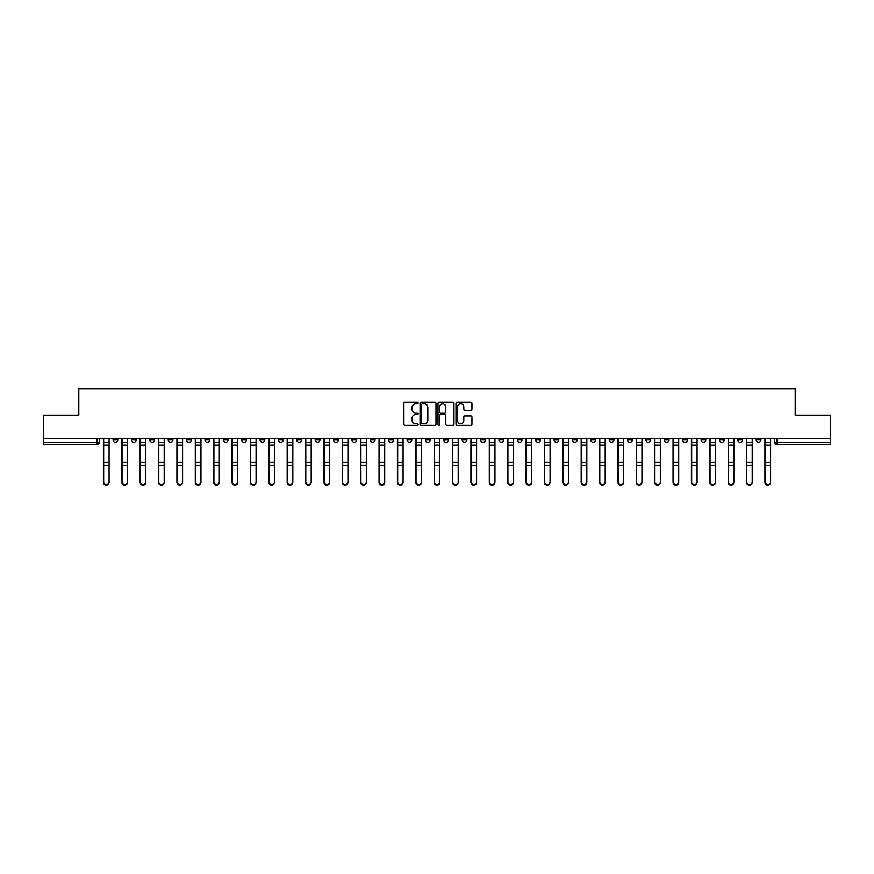 <?xml version="1.0" encoding="UTF-8"?>
<svg xmlns="http://www.w3.org/2000/svg" width="874" height="874" viewBox="0 0 874 874"><rect width="100%" height="100%" fill="white"/><g stroke="black" fill="none" stroke-linecap="round" stroke-linejoin="round"><path stroke-width="1.31" d="M418.154 403.045A0.808 0.808 0 0 0 417.346 402.237L405.055 402.237A1.158 1.158 0 0 0 403.908 403.395L403.908 424.207A1.158 1.158 0 0 0 405.055 425.354L417.346 425.354A0.808 0.808 0 0 0 418.154 424.546A0.808 0.808 0 0 0 417.346 423.737L415.751 423.737A3.704 3.704 0 0 1 412.058 420.044L412.058 418.307A3.704 3.704 0 0 1 415.751 414.604L417.346 414.604A0.808 0.808 0 0 0 418.154 413.795A0.808 0.808 0 0 0 417.346 412.987L415.751 412.987A3.704 3.704 0 0 1 412.058 409.283L412.058 407.557A3.704 3.704 0 0 1 415.751 403.854L417.346 403.854A0.808 0.808 0 0 0 418.154 403.045M719.455 438.65L719.455 439.95L724.175 439.95A2.36 2.36 0 0 1 721.815 442.299A2.36 2.36 0 0 1 719.455 439.95L719.455 438.65M627.587 438.65L627.587 439.95L632.295 439.95A2.36 2.36 0 0 1 629.936 442.299A2.36 2.36 0 0 1 627.587 439.95L627.587 438.65M609.211 439.95L609.211 438.65L609.211 439.95A2.36 2.36 0 0 0 611.56 442.299A2.36 2.36 0 0 1 609.211 439.95L613.919 439.95A2.36 2.36 0 0 1 611.56 442.299M572.459 438.65L572.459 439.95L577.168 439.95A2.36 2.36 0 0 1 574.819 442.299A2.36 2.36 0 0 1 572.459 439.95L572.459 438.65M554.083 439.95L554.083 438.65L554.083 439.95A2.36 2.36 0 0 0 556.443 442.299A2.36 2.36 0 0 1 554.083 439.95L558.792 439.95A2.36 2.36 0 0 1 556.443 442.299M535.707 439.95L535.707 438.65L535.707 439.95A2.36 2.36 0 0 0 538.067 442.299A2.36 2.36 0 0 1 535.707 439.95L540.416 439.95A2.36 2.36 0 0 1 538.067 442.299A2.36 2.36 0 0 0 540.416 439.95A2.36 2.36 0 0 1 538.067 442.299M480.58 439.95L480.58 438.65L480.58 439.95A2.36 2.36 0 0 0 482.94 442.299A2.36 2.36 0 0 1 480.58 439.95L485.288 439.95A2.36 2.36 0 0 1 482.94 442.299M462.204 438.65L462.204 439.95L466.924 439.95A2.36 2.36 0 0 1 464.564 442.299A2.36 2.36 0 0 1 462.204 439.95L462.204 438.65M443.828 438.65L443.828 439.95L448.548 439.95A2.36 2.36 0 0 1 446.188 442.299A2.36 2.36 0 0 1 443.828 439.95L443.828 438.65M425.452 438.65L425.452 439.95L430.172 439.95A2.36 2.36 0 0 1 427.812 442.299A2.36 2.36 0 0 1 425.452 439.95L425.452 438.65M407.076 439.95L407.076 438.65L407.076 439.95A2.36 2.36 0 0 0 409.436 442.299A2.36 2.36 0 0 1 407.076 439.95L411.796 439.95A2.36 2.36 0 0 1 409.436 442.299M370.336 438.65L370.336 439.95L375.044 439.95A2.36 2.36 0 0 1 372.685 442.299A2.36 2.36 0 0 1 370.336 439.95L370.336 438.65M351.96 439.95L351.96 438.65L351.96 439.95A2.36 2.36 0 0 0 354.309 442.299A2.36 2.36 0 0 1 351.96 439.95L356.668 439.95A2.36 2.36 0 0 1 354.309 442.299A2.36 2.36 0 0 0 356.668 439.95A2.36 2.36 0 0 1 354.309 442.299M241.705 438.65L241.705 439.95L246.413 439.95A2.36 2.36 0 0 1 244.065 442.299A2.36 2.36 0 0 1 241.705 439.95L241.705 438.65M223.329 438.65L223.329 439.95L228.038 439.95A2.36 2.36 0 0 1 225.689 442.299A2.36 2.36 0 0 1 223.329 439.95L223.329 438.65M204.953 438.65L204.953 439.95L209.662 439.95A2.36 2.36 0 0 1 207.313 442.299A2.36 2.36 0 0 1 204.953 439.95L204.953 438.65M168.201 438.65L168.201 439.95L172.91 439.95A2.36 2.36 0 0 1 170.561 442.299A2.36 2.36 0 0 1 168.201 439.95L168.201 438.65M149.825 438.65L149.825 439.95L154.545 439.95A2.36 2.36 0 0 1 152.185 442.299A2.36 2.36 0 0 1 149.825 439.95L149.825 438.65M470.791 410.387A1.158 1.158 0 0 0 471.949 409.229L471.949 403.395A1.158 1.158 0 0 0 470.791 402.237L457.146 402.237A1.158 1.158 0 0 0 455.988 403.395L455.988 424.207A1.158 1.158 0 0 0 457.146 425.354L470.791 425.354A1.158 1.158 0 0 0 471.949 424.207L471.949 417.149A1.158 1.158 0 0 0 470.791 415.991L464.946 415.991A1.158 1.158 0 0 0 463.799 417.149L463.799 420.645A3.092 3.092 0 0 1 460.707 423.737A3.092 3.092 0 0 1 457.605 420.645L457.605 406.945A3.092 3.092 0 0 1 460.707 403.854A3.092 3.092 0 0 1 463.799 406.945L463.799 409.229A1.158 1.158 0 0 0 464.946 410.387L470.791 410.387M43.7 438.65L43.7 415.216L78.802 415.216L78.802 388.941L795.198 388.941L795.198 415.216L830.3 415.216L830.3 438.65L43.7 438.65L43.7 442.299L99.418 442.299L99.418 438.65L99.418 442.299A2.36 2.36 0 0 1 97.058 444.658L43.7 444.658L43.7 442.299M435.984 403.395A1.158 1.158 0 0 0 434.837 402.237L421.192 402.237A1.158 1.158 0 0 0 420.033 403.395L420.033 424.207A1.158 1.158 0 0 0 421.192 425.354L434.837 425.354A1.158 1.158 0 0 0 435.984 424.207L435.984 403.395M439.163 402.237L452.808 402.237A1.158 1.158 0 0 1 453.967 403.395L453.967 424.207A1.158 1.158 0 0 1 452.808 425.354L446.975 425.354A1.158 1.158 0 0 1 445.816 424.207L445.816 415.762A1.158 1.158 0 0 0 444.658 414.604L440.791 414.604A1.158 1.158 0 0 0 439.633 415.762L439.633 424.546A0.808 0.808 0 0 1 438.824 425.354A0.808 0.808 0 0 1 438.016 424.546L438.016 403.395A1.158 1.158 0 0 1 439.163 402.237M774.582 438.65L774.582 442.299L830.3 442.299L830.3 444.658L776.942 444.658A2.36 2.36 0 0 1 774.582 442.299M830.3 438.65L830.3 442.299M760.926 438.65L760.926 439.95A2.36 2.36 0 0 1 758.566 442.299A2.36 2.36 0 0 1 756.207 439.95A2.36 2.36 0 0 0 758.566 442.299M756.207 438.65L756.207 439.95L760.926 439.95M742.55 438.65L742.55 439.95A2.36 2.36 0 0 1 740.191 442.299A2.36 2.36 0 0 1 737.831 439.95L742.55 439.95M737.831 438.65L737.831 439.95M724.175 438.65L724.175 439.95A2.36 2.36 0 0 1 721.815 442.299A2.36 2.36 0 0 0 724.175 439.95M705.799 438.65L705.799 439.95A2.36 2.36 0 0 1 703.439 442.299A2.36 2.36 0 0 1 701.09 439.95L705.799 439.95M701.09 438.65L701.09 439.95M687.423 438.65L687.423 439.95A2.36 2.36 0 0 1 685.063 442.299A2.36 2.36 0 0 1 682.714 439.95L687.423 439.95M682.714 438.65L682.714 439.95M669.047 438.65L669.047 439.95A2.36 2.36 0 0 1 666.687 442.299A2.36 2.36 0 0 1 664.338 439.95A2.36 2.36 0 0 0 666.687 442.299M664.338 438.65L664.338 439.95L669.047 439.95M650.671 438.65L650.671 439.95A2.36 2.36 0 0 1 648.311 442.299A2.36 2.36 0 0 1 645.962 439.95L650.671 439.95M645.962 438.65L645.962 439.95M632.295 438.65L632.295 439.95L632.295 438.65M613.919 438.65L613.919 439.95M595.544 438.65L595.544 439.95A2.36 2.36 0 0 1 593.184 442.299A2.36 2.36 0 0 1 590.835 439.95L595.544 439.95A2.36 2.36 0 0 1 593.184 442.299A2.36 2.36 0 0 0 595.544 439.95L595.544 438.65M590.835 438.65L590.835 439.95M577.168 438.65L577.168 439.95A2.36 2.36 0 0 1 574.819 442.299A2.36 2.36 0 0 0 577.168 439.95L577.168 438.65M558.792 438.65L558.792 439.95L558.792 438.65M540.416 438.65L540.416 439.95M522.04 438.65L522.04 439.95A2.36 2.36 0 0 1 519.691 442.299A2.36 2.36 0 0 1 517.332 439.95L522.04 439.95A2.36 2.36 0 0 1 519.691 442.299A2.36 2.36 0 0 0 522.04 439.95M517.332 438.65L517.332 439.95M503.664 438.65L503.664 439.95A2.36 2.36 0 0 1 501.315 442.299A2.36 2.36 0 0 1 498.956 439.95A2.36 2.36 0 0 0 501.315 442.299A2.36 2.36 0 0 0 503.664 439.95A2.36 2.36 0 0 1 501.315 442.299M498.956 438.65L498.956 439.95L503.664 439.95M485.288 438.65L485.288 439.95L485.288 438.65M466.924 438.65L466.924 439.95L466.924 438.65M448.548 438.65L448.548 439.95A2.36 2.36 0 0 1 446.188 442.299A2.36 2.36 0 0 0 448.548 439.95L448.548 438.65M430.172 438.65L430.172 439.95A2.36 2.36 0 0 1 427.812 442.299A2.36 2.36 0 0 0 430.172 439.95M411.796 438.65L411.796 439.95L411.796 438.65M393.42 438.65L393.42 439.95A2.36 2.36 0 0 1 391.06 442.299A2.36 2.36 0 0 1 388.712 439.95A2.36 2.36 0 0 0 391.06 442.299M388.712 438.65L388.712 439.95L393.42 439.95M375.044 438.65L375.044 439.95A2.36 2.36 0 0 1 372.685 442.299A2.36 2.36 0 0 0 375.044 439.95L375.044 438.65M356.668 438.65L356.668 439.95M338.293 438.65L338.293 439.95A2.36 2.36 0 0 1 335.933 442.299A2.36 2.36 0 0 1 333.584 439.95L338.293 439.95M333.584 438.65L333.584 439.95M319.917 438.65L319.917 439.95A2.36 2.36 0 0 1 317.557 442.299A2.36 2.36 0 0 1 315.208 439.95L319.917 439.95M315.208 438.65L315.208 439.95M301.541 438.65L301.541 439.95A2.36 2.36 0 0 1 299.181 442.299A2.36 2.36 0 0 1 296.832 439.95L301.541 439.95M296.832 438.65L296.832 439.95M283.165 438.65L283.165 439.95A2.36 2.36 0 0 1 280.816 442.299A2.36 2.36 0 0 1 278.456 439.95L283.165 439.95M278.456 438.65L278.456 439.95M264.789 438.65L264.789 439.95A2.36 2.36 0 0 1 262.44 442.299A2.36 2.36 0 0 1 260.081 439.95L264.789 439.95M260.081 438.65L260.081 439.95M246.413 438.65L246.413 439.95L246.413 438.65M228.038 438.65L228.038 439.95M209.662 438.65L209.662 439.95L209.662 438.65M191.286 438.65L191.286 439.95A2.36 2.36 0 0 1 188.937 442.299A2.36 2.36 0 0 1 186.577 439.95L191.286 439.95M186.577 438.65L186.577 439.95M172.91 438.65L172.91 439.95M154.545 438.65L154.545 439.95L154.545 438.65M136.169 438.65L136.169 439.95A2.36 2.36 0 0 1 133.809 442.299A2.36 2.36 0 0 1 131.45 439.95L136.169 439.95M131.45 438.65L131.45 439.95M113.074 438.65L113.074 439.95L117.793 439.95L117.793 438.65L117.793 439.95A2.36 2.36 0 0 1 115.434 442.299A2.36 2.36 0 0 1 113.074 439.95A2.36 2.36 0 0 0 115.434 442.299M97.058 444.658A2.36 2.36 0 0 0 99.418 442.299A2.36 2.36 0 0 1 97.058 444.658L97.058 438.65M422.459 403.854A0.808 0.808 0 0 0 421.65 404.662L421.65 422.929A0.808 0.808 0 0 0 422.459 423.737L424.141 423.737A3.704 3.704 0 0 0 427.834 420.044L427.834 407.557A3.704 3.704 0 0 0 424.141 403.854L422.459 403.854M445.816 407A3.092 3.092 0 0 0 442.725 403.908A3.092 3.092 0 0 0 439.633 407L439.633 411.829A1.158 1.158 0 0 0 440.791 412.987L444.658 412.987A1.158 1.158 0 0 0 445.816 411.829L445.816 407M103.416 438.65L103.416 482.448A2.709 2.611 180 0 0 106.246 485.059M109.075 482.044L109.075 482.448A2.709 2.611 180 0 1 106.366 485.059A2.709 2.611 180 0 1 103.656 482.448L103.656 482.044A2.709 2.611 0 0 0 106.366 484.655A2.709 2.611 0 0 0 109.075 482.044L109.075 465.252L103.656 465.252L103.656 482.044M103.656 438.65L103.656 465.252M109.075 438.65L109.075 465.252M121.792 438.65L121.792 482.448A2.709 2.611 180 0 0 124.621 485.059M140.168 438.65L140.168 482.448A2.709 2.611 180 0 0 142.997 485.059M158.544 438.65L158.544 482.448A2.709 2.611 180 0 0 161.373 485.059M127.451 482.044L127.451 482.448A2.709 2.611 180 0 1 124.742 485.059A2.709 2.611 180 0 1 122.032 482.448L122.032 482.044A2.709 2.611 0 0 0 124.742 484.655A2.709 2.611 0 0 0 127.451 482.044L127.451 465.252L122.032 465.252L122.032 482.044M122.032 438.65L122.032 465.252M127.451 438.65L127.451 465.252M145.827 482.044L145.827 482.448A2.709 2.611 180 0 1 143.118 485.059A2.709 2.611 180 0 1 140.408 482.448L140.408 482.044A2.709 2.611 0 0 0 143.118 484.655A2.709 2.611 0 0 0 145.827 482.044L145.827 465.252L140.408 465.252L140.408 482.044M140.408 438.65L140.408 465.252M145.827 438.65L145.827 465.252M164.203 482.044L164.203 482.448A2.709 2.611 180 0 1 161.493 485.059A2.709 2.611 180 0 1 158.784 482.448L158.784 482.044A2.709 2.611 0 0 0 161.493 484.655A2.709 2.611 0 0 0 164.203 482.044L164.203 465.252L158.784 465.252L158.784 482.044M158.784 438.65L158.784 465.252M164.203 438.65L164.203 465.252M176.919 438.65L176.919 482.448A2.709 2.611 180 0 0 179.749 485.059M195.295 438.65L195.295 482.448A2.709 2.611 180 0 0 198.125 485.059M182.579 482.044L182.579 482.448A2.709 2.611 180 0 1 179.869 485.059A2.709 2.611 180 0 1 177.16 482.448L177.16 482.044A2.709 2.611 0 0 0 179.869 484.655A2.709 2.611 0 0 0 182.579 482.044L182.579 465.252L177.16 465.252L177.16 482.044M177.16 438.65L177.16 465.252M182.579 438.65L182.579 465.252M200.954 482.044L200.954 482.448A2.709 2.611 180 0 1 198.245 485.059A2.709 2.611 180 0 1 195.536 482.448L195.536 482.044A2.709 2.611 0 0 0 198.245 484.655A2.709 2.611 0 0 0 200.954 482.044L200.954 465.252L195.536 465.252L195.536 482.044M195.536 438.65L195.536 465.252M200.954 438.65L200.954 465.252M213.671 438.65L213.671 482.448A2.709 2.611 180 0 0 216.501 485.059M232.047 438.65L232.047 482.448A2.709 2.611 180 0 0 234.877 485.059M250.423 438.65L250.423 482.448A2.709 2.611 180 0 0 253.252 485.059M268.799 438.65L268.799 482.448A2.709 2.611 180 0 0 271.628 485.059M287.175 438.65L287.175 482.448A2.709 2.611 180 0 0 289.993 485.059M305.55 438.65L305.55 482.448A2.709 2.611 180 0 0 308.369 485.059M323.926 438.65L323.926 482.448A2.709 2.611 180 0 0 326.745 485.059M342.302 438.65L342.302 482.448A2.709 2.611 180 0 0 345.121 485.059M219.319 482.044L219.319 482.448A2.709 2.611 180 0 1 216.61 485.059A2.709 2.611 180 0 1 213.912 482.448L213.912 482.044A2.709 2.611 0 0 0 216.61 484.655A2.709 2.611 0 0 0 219.319 482.044L219.319 465.252L213.912 465.252L213.912 482.044M213.912 438.65L213.912 465.252M219.319 438.65L219.319 465.252M237.695 482.044L237.695 482.448A2.709 2.611 180 0 1 234.986 485.059A2.709 2.611 180 0 1 232.276 482.448L232.276 482.044A2.709 2.611 0 0 0 234.986 484.655A2.709 2.611 0 0 0 237.695 482.044L237.695 465.252L232.276 465.252L232.276 482.044M232.276 438.65L232.276 465.252M237.695 438.65L237.695 465.252M256.071 482.044L256.071 482.448A2.709 2.611 180 0 1 253.362 485.059A2.709 2.611 180 0 1 250.652 482.448L250.652 482.044A2.709 2.611 0 0 0 253.362 484.655A2.709 2.611 0 0 0 256.071 482.044L256.071 465.252L250.652 465.252L250.652 482.044M250.652 438.65L250.652 465.252M256.071 438.65L256.071 465.252M274.447 482.044L274.447 482.448A2.709 2.611 180 0 1 271.738 485.059A2.709 2.611 180 0 1 269.028 482.448L269.028 482.044A2.709 2.611 0 0 0 271.738 484.655A2.709 2.611 0 0 0 274.447 482.044L274.447 465.252L269.028 465.252L269.028 482.044M269.028 438.65L269.028 465.252M274.447 438.65L274.447 465.252M292.823 482.044L292.823 482.448A2.709 2.611 180 0 1 290.113 485.059A2.709 2.611 180 0 1 287.404 482.448L287.404 482.044A2.709 2.611 0 0 0 290.113 484.655A2.709 2.611 0 0 0 292.823 482.044L292.823 465.252L287.404 465.252L287.404 482.044M287.404 438.65L287.404 465.252M292.823 438.65L292.823 465.252M311.199 482.044L311.199 482.448A2.709 2.611 180 0 1 308.489 485.059A2.709 2.611 180 0 1 305.78 482.448L305.78 482.044A2.709 2.611 0 0 0 308.489 484.655A2.709 2.611 0 0 0 311.199 482.044L311.199 465.252L305.78 465.252L305.78 482.044M305.78 438.65L305.78 465.252M311.199 438.65L311.199 465.252M329.574 482.044L329.574 482.448A2.709 2.611 180 0 1 326.865 485.059A2.709 2.611 180 0 1 324.156 482.448L324.156 482.044A2.709 2.611 0 0 0 326.865 484.655A2.709 2.611 0 0 0 329.574 482.044L329.574 465.252L324.156 465.252L324.156 482.044M324.156 438.65L324.156 465.252M329.574 438.65L329.574 465.252M347.95 482.044L347.95 482.448A2.709 2.611 180 0 1 345.241 485.059A2.709 2.611 180 0 1 342.532 482.448L342.532 482.044A2.709 2.611 0 0 0 345.241 484.655A2.709 2.611 0 0 0 347.95 482.044L347.95 465.252L342.532 465.252L342.532 482.044M342.532 438.65L342.532 465.252M347.95 438.65L347.95 465.252M360.667 438.65L360.667 482.448A2.709 2.611 180 0 0 363.497 485.059M379.043 438.65L379.043 482.448A2.709 2.611 180 0 0 381.872 485.059M397.419 438.65L397.419 482.448A2.709 2.611 180 0 0 400.248 485.059M415.795 438.65L415.795 482.448A2.709 2.611 180 0 0 418.624 485.059M434.17 438.65L434.17 482.448A2.709 2.611 180 0 0 437 485.059M452.546 438.65L452.546 482.448A2.709 2.611 180 0 0 455.376 485.059M470.922 438.65L470.922 482.448A2.709 2.611 180 0 0 473.752 485.059M489.298 438.65L489.298 482.448A2.709 2.611 180 0 0 492.128 485.059M507.674 438.65L507.674 482.448A2.709 2.611 180 0 0 510.503 485.059M526.05 438.65L526.05 482.448A2.709 2.611 180 0 0 528.879 485.059M544.426 438.65L544.426 482.448A2.709 2.611 180 0 0 547.255 485.059M562.801 438.65L562.801 482.448A2.709 2.611 180 0 0 565.631 485.059M581.177 438.65L581.177 482.448A2.709 2.611 180 0 0 584.007 485.059M599.553 438.65L599.553 482.448A2.709 2.611 180 0 0 602.372 485.059M617.929 438.65L617.929 482.448A2.709 2.611 180 0 0 620.748 485.059M366.326 482.044L366.326 482.448A2.709 2.611 180 0 1 363.617 485.059A2.709 2.611 180 0 1 360.907 482.448L360.907 482.044A2.709 2.611 0 0 0 363.617 484.655A2.709 2.611 0 0 0 366.326 482.044L366.326 465.252L360.907 465.252L360.907 482.044M360.907 438.65L360.907 465.252M366.326 438.65L366.326 465.252M384.702 482.044L384.702 482.448A2.709 2.611 180 0 1 381.993 485.059A2.709 2.611 180 0 1 379.283 482.448L379.283 482.044A2.709 2.611 0 0 0 381.993 484.655A2.709 2.611 0 0 0 384.702 482.044L384.702 465.252L379.283 465.252L379.283 482.044M379.283 438.65L379.283 465.252M384.702 438.65L384.702 465.252M403.078 482.044L403.078 482.448A2.709 2.611 180 0 1 400.368 485.059A2.709 2.611 180 0 1 397.659 482.448L397.659 482.044A2.709 2.611 0 0 0 400.368 484.655A2.709 2.611 0 0 0 403.078 482.044L403.078 465.252L397.659 465.252L397.659 482.044M397.659 438.65L397.659 465.252M403.078 438.65L403.078 465.252M421.454 482.044L421.454 482.448A2.709 2.611 180 0 1 418.744 485.059A2.709 2.611 180 0 1 416.035 482.448L416.035 482.044A2.709 2.611 0 0 0 418.744 484.655A2.709 2.611 0 0 0 421.454 482.044L421.454 465.252L416.035 465.252L416.035 482.044M416.035 438.65L416.035 465.252M421.454 438.65L421.454 465.252M439.83 482.044L439.83 482.448A2.709 2.611 180 0 1 437.12 485.059A2.709 2.611 180 0 1 434.411 482.448L434.411 482.044A2.709 2.611 0 0 0 437.12 484.655A2.709 2.611 0 0 0 439.83 482.044L439.83 465.252L434.411 465.252L434.411 482.044M434.411 438.65L434.411 465.252M439.83 438.65L439.83 465.252M458.205 482.044L458.205 482.448A2.709 2.611 180 0 1 455.496 485.059A2.709 2.611 180 0 1 452.787 482.448L452.787 482.044A2.709 2.611 0 0 0 455.496 484.655A2.709 2.611 0 0 0 458.205 482.044L458.205 465.252L452.787 465.252L452.787 482.044M452.787 438.65L452.787 465.252M458.205 438.65L458.205 465.252M476.581 482.044L476.581 482.448A2.709 2.611 180 0 1 473.872 485.059A2.709 2.611 180 0 1 471.162 482.448L471.162 482.044A2.709 2.611 0 0 0 473.872 484.655A2.709 2.611 0 0 0 476.581 482.044L476.581 465.252L471.162 465.252L471.162 482.044M471.162 438.65L471.162 465.252M476.581 438.65L476.581 465.252M494.957 482.044L494.957 482.448A2.709 2.611 180 0 1 492.248 485.059A2.709 2.611 180 0 1 489.538 482.448L489.538 482.044A2.709 2.611 0 0 0 492.248 484.655A2.709 2.611 0 0 0 494.957 482.044L494.957 465.252L489.538 465.252L489.538 482.044M489.538 438.65L489.538 465.252M494.957 438.65L494.957 465.252M513.333 482.044L513.333 482.448A2.709 2.611 180 0 1 510.624 485.059A2.709 2.611 180 0 1 507.914 482.448L507.914 482.044A2.709 2.611 0 0 0 510.624 484.655A2.709 2.611 0 0 0 513.333 482.044L513.333 465.252L507.914 465.252L507.914 482.044M507.914 438.65L507.914 465.252M513.333 438.65L513.333 465.252M531.698 482.044L531.698 482.448A2.709 2.611 180 0 1 528.989 485.059A2.709 2.611 180 0 1 526.29 482.448L526.29 482.044A2.709 2.611 0 0 0 528.989 484.655A2.709 2.611 0 0 0 531.698 482.044L531.698 465.252L526.29 465.252L526.29 482.044M526.29 438.65L526.29 465.252M531.698 438.65L531.698 465.252M550.074 482.044L550.074 482.448A2.709 2.611 180 0 1 547.364 485.059A2.709 2.611 180 0 1 544.655 482.448L544.655 482.044A2.709 2.611 0 0 0 547.364 484.655A2.709 2.611 0 0 0 550.074 482.044L550.074 465.252L544.655 465.252L544.655 482.044M544.655 438.65L544.655 465.252M550.074 438.65L550.074 465.252M568.45 482.044L568.45 482.448A2.709 2.611 180 0 1 565.74 485.059A2.709 2.611 180 0 1 563.031 482.448L563.031 482.044A2.709 2.611 0 0 0 565.74 484.655A2.709 2.611 0 0 0 568.45 482.044L568.45 465.252L563.031 465.252L563.031 482.044M563.031 438.65L563.031 465.252M568.45 438.65L568.45 465.252M586.825 482.044L586.825 482.448A2.709 2.611 180 0 1 584.116 485.059A2.709 2.611 180 0 1 581.407 482.448L581.407 482.044A2.709 2.611 0 0 0 584.116 484.655A2.709 2.611 0 0 0 586.825 482.044L586.825 465.252L581.407 465.252L581.407 482.044M581.407 438.65L581.407 465.252M586.825 438.65L586.825 465.252M605.201 482.044L605.201 482.448A2.709 2.611 180 0 1 602.492 485.059A2.709 2.611 180 0 1 599.783 482.448L599.783 482.044A2.709 2.611 0 0 0 602.492 484.655A2.709 2.611 0 0 0 605.201 482.044L605.201 465.252L599.783 465.252L599.783 482.044M599.783 438.65L599.783 465.252M605.201 438.65L605.201 465.252M623.577 482.044L623.577 482.448A2.709 2.611 180 0 1 620.868 485.059A2.709 2.611 180 0 1 618.158 482.448L618.158 482.044A2.709 2.611 0 0 0 620.868 484.655A2.709 2.611 0 0 0 623.577 482.044L623.577 465.252L618.158 465.252L618.158 482.044M618.158 438.65L618.158 465.252M623.577 438.65L623.577 465.252M636.305 438.65L636.305 482.448A2.709 2.611 180 0 0 639.123 485.059M641.953 482.044L641.953 482.448A2.709 2.611 180 0 1 639.244 485.059A2.709 2.611 180 0 1 636.534 482.448L636.534 482.044A2.709 2.611 0 0 0 639.244 484.655A2.709 2.611 0 0 0 641.953 482.044L641.953 465.252L636.534 465.252L636.534 482.044M636.534 438.65L636.534 465.252M641.953 438.65L641.953 465.252M654.681 438.65L654.681 482.448A2.709 2.611 180 0 0 657.499 485.059M660.329 482.044L660.329 482.448A2.709 2.611 180 0 1 657.619 485.059A2.709 2.611 180 0 1 654.91 482.448L654.91 482.044A2.709 2.611 0 0 0 657.619 484.655A2.709 2.611 0 0 0 660.329 482.044L660.329 465.252L654.91 465.252L654.91 482.044M654.91 438.65L654.91 465.252M660.329 438.65L660.329 465.252M673.046 438.65L673.046 482.448A2.709 2.611 180 0 0 675.875 485.059M678.705 482.044L678.705 482.448A2.709 2.611 180 0 1 675.995 485.059A2.709 2.611 180 0 1 673.286 482.448L673.286 482.044A2.709 2.611 0 0 0 675.995 484.655A2.709 2.611 0 0 0 678.705 482.044L678.705 465.252L673.286 465.252L673.286 482.044M673.286 438.65L673.286 465.252M678.705 438.65L678.705 465.252M691.421 438.65L691.421 482.448A2.709 2.611 180 0 0 694.251 485.059M697.081 482.044L697.081 482.448A2.709 2.611 180 0 1 694.371 485.059A2.709 2.611 180 0 1 691.662 482.448L691.662 482.044A2.709 2.611 0 0 0 694.371 484.655A2.709 2.611 0 0 0 697.081 482.044L697.081 465.252L691.662 465.252L691.662 482.044M691.662 438.65L691.662 465.252M697.081 438.65L697.081 465.252M709.797 438.65L709.797 482.448A2.709 2.611 180 0 0 712.627 485.059M715.456 482.044L715.456 482.448A2.709 2.611 180 0 1 712.747 485.059A2.709 2.611 180 0 1 710.038 482.448L710.038 482.044A2.709 2.611 0 0 0 712.747 484.655A2.709 2.611 0 0 0 715.456 482.044L715.456 465.252L710.038 465.252L710.038 482.044M710.038 438.65L710.038 465.252M715.456 438.65L715.456 465.252M728.173 438.65L728.173 482.448A2.709 2.611 180 0 0 731.003 485.059M733.832 482.044L733.832 482.448A2.709 2.611 180 0 1 731.123 485.059A2.709 2.611 180 0 1 728.413 482.448L728.413 482.044A2.709 2.611 0 0 0 731.123 484.655A2.709 2.611 0 0 0 733.832 482.044L733.832 465.252L728.413 465.252L728.413 482.044M728.413 438.65L728.413 465.252M733.832 438.65L733.832 465.252M746.549 438.65L746.549 482.448A2.709 2.611 180 0 0 749.379 485.059M752.208 482.044L752.208 482.448A2.709 2.611 180 0 1 749.499 485.059A2.709 2.611 180 0 1 746.789 482.448L746.789 482.044A2.709 2.611 0 0 0 749.499 484.655A2.709 2.611 0 0 0 752.208 482.044L752.208 465.252L746.789 465.252L746.789 482.044M746.789 438.65L746.789 465.252M752.208 438.65L752.208 465.252M764.925 438.65L764.925 482.448A2.709 2.611 180 0 0 767.754 485.059M770.584 482.044L770.584 482.448A2.709 2.611 180 0 1 767.875 485.059A2.709 2.611 180 0 1 765.165 482.448L765.165 482.044A2.709 2.611 0 0 0 767.875 484.655A2.709 2.611 0 0 0 770.584 482.044L770.584 465.252L765.165 465.252L765.165 482.044M765.165 438.65L765.165 465.252M770.584 438.65L770.584 465.252M776.942 438.65L776.942 444.658M103.416 442.299L109.075 442.299M109.075 462.422L103.656 462.422M109.075 445.15L103.656 445.15M121.792 442.299L127.451 442.299M140.168 442.299L145.827 442.299M158.544 442.299L164.203 442.299M127.451 462.422L122.032 462.422M127.451 445.15L122.032 445.15M145.827 462.422L140.408 462.422M145.827 445.15L140.408 445.15M164.203 462.422L158.784 462.422M164.203 445.15L158.784 445.15M176.919 442.299L182.579 442.299M195.295 442.299L200.954 442.299M182.579 462.422L177.16 462.422M182.579 445.15L177.16 445.15M200.954 462.422L195.536 462.422M200.954 445.15L195.536 445.15M213.671 442.299L219.319 442.299M232.047 442.299L237.695 442.299M250.423 442.299L256.071 442.299M268.799 442.299L274.447 442.299M287.175 442.299L292.823 442.299M305.55 442.299L311.199 442.299M323.926 442.299L329.574 442.299M342.302 442.299L347.95 442.299M219.319 462.422L213.912 462.422M219.319 445.15L213.912 445.15M237.695 462.422L232.276 462.422M237.695 445.15L232.276 445.15M256.071 462.422L250.652 462.422M256.071 445.15L250.652 445.15M274.447 462.422L269.028 462.422M274.447 445.15L269.028 445.15M292.823 462.422L287.404 462.422M292.823 445.15L287.404 445.15M311.199 462.422L305.78 462.422M311.199 445.15L305.78 445.15M329.574 462.422L324.156 462.422M329.574 445.15L324.156 445.15M347.95 462.422L342.532 462.422M347.95 445.15L342.532 445.15M360.667 442.299L366.326 442.299M379.043 442.299L384.702 442.299M397.419 442.299L403.078 442.299M415.795 442.299L421.454 442.299M434.17 442.299L439.83 442.299M452.546 442.299L458.205 442.299M470.922 442.299L476.581 442.299M489.298 442.299L494.957 442.299M507.674 442.299L513.333 442.299M526.05 442.299L531.698 442.299M544.426 442.299L550.074 442.299M562.801 442.299L568.45 442.299M581.177 442.299L586.825 442.299M599.553 442.299L605.201 442.299M617.929 442.299L623.577 442.299M366.326 462.422L360.907 462.422M366.326 445.15L360.907 445.15M384.702 462.422L379.283 462.422M384.702 445.15L379.283 445.15M403.078 462.422L397.659 462.422M403.078 445.15L397.659 445.15M421.454 462.422L416.035 462.422M421.454 445.15L416.035 445.15M439.83 462.422L434.411 462.422M439.83 445.15L434.411 445.15M458.205 462.422L452.787 462.422M458.205 445.15L452.787 445.15M476.581 462.422L471.162 462.422M476.581 445.15L471.162 445.15M494.957 462.422L489.538 462.422M494.957 445.15L489.538 445.15M513.333 462.422L507.914 462.422M513.333 445.15L507.914 445.15M531.698 462.422L526.29 462.422M531.698 445.15L526.29 445.15M550.074 462.422L544.655 462.422M550.074 445.15L544.655 445.15M568.45 462.422L563.031 462.422M568.45 445.15L563.031 445.15M586.825 462.422L581.407 462.422M586.825 445.15L581.407 445.15M605.201 462.422L599.783 462.422M605.201 445.15L599.783 445.15M623.577 462.422L618.158 462.422M623.577 445.15L618.158 445.15M636.305 442.299L641.953 442.299M641.953 462.422L636.534 462.422M641.953 445.15L636.534 445.15M654.681 442.299L660.329 442.299M660.329 462.422L654.91 462.422M660.329 445.15L654.91 445.15M673.046 442.299L678.705 442.299M678.705 462.422L673.286 462.422M678.705 445.15L673.286 445.15M691.421 442.299L697.081 442.299M697.081 462.422L691.662 462.422M697.081 445.15L691.662 445.15M709.797 442.299L715.456 442.299M715.456 462.422L710.038 462.422M715.456 445.15L710.038 445.15M728.173 442.299L733.832 442.299M733.832 462.422L728.413 462.422M733.832 445.15L728.413 445.15M746.549 442.299L752.208 442.299M752.208 462.422L746.789 462.422M752.208 445.15L746.789 445.15M764.925 442.299L770.584 442.299M770.584 462.422L765.165 462.422M770.584 445.15L765.165 445.15"/></g></svg>

